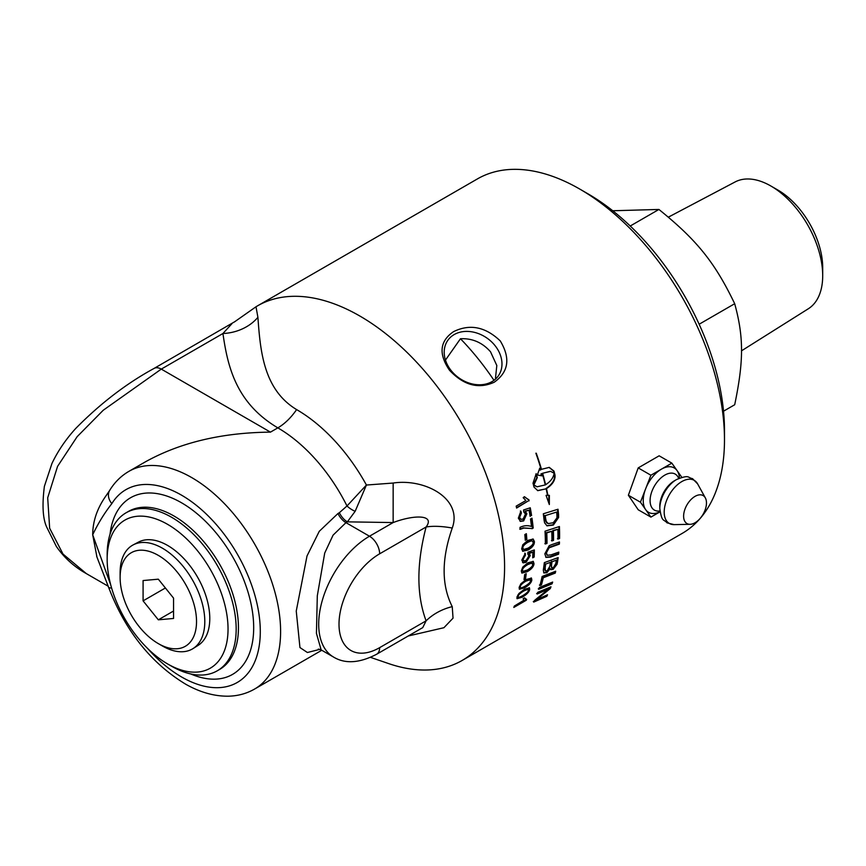 <?xml version="1.0" encoding="UTF-8"?>
<svg xmlns="http://www.w3.org/2000/svg" width="866" height="866" viewBox="0 0 866 866"><rect width="100%" height="100%" fill="white"/><g stroke="black" fill="none" stroke-linecap="round" stroke-linejoin="round"><path stroke-width="1.3" d="M525.619 574.017A203.975 117.765 60 0 1 525.045 578.304L524.114 578.834M524.006 579.571A204.701 118.177 -120 0 0 524.666 574.569L526.203 573.682A204.701 118.177 60 0 1 525.543 578.683L524.006 579.571M532.233 563.982L531.475 562.651L527.329 564.199C523.573 566.505 521.819 568.399 522.036 569.882L522.739 571.181M531.984 562.987L527.838 564.535C524.082 566.84 522.317 568.735 522.544 570.229L522.956 571.387L527.405 569.99C531.172 567.695 532.947 565.812 532.731 564.329L531.984 562.987M533.023 561.287L533.488 563.268C533.326 566.115 531.075 568.81 526.723 571.343L521.689 572.881M522.793 567.078L527.935 562.781L533.294 561.428L533.997 563.614C533.835 566.472 531.572 569.168 527.232 571.701L521.927 573.076L521.3 570.954L522.793 567.078M525.889 533.965A203.975 117.765 60 0 1 526.312 539.139L525.251 539.745M525.283 540.265A204.701 118.177 -120 0 0 524.818 534.593L526.355 533.705A204.701 118.177 60 0 1 526.82 539.377L525.283 540.265M529.808 507.931A203.975 117.765 60 0 1 531.085 515.357L530.122 516.374A204.701 118.177 -120 0 0 529.072 510.171L525.088 511.102L526.387 513.592L523.14 520.737L520.022 521.202M531.085 515.357L530.057 515.952M520.379 510.994L520.899 512.932L519.091 517.273L520.769 519.275M525.088 511.102L526.885 513.755L523.638 520.91L520.52 521.375L518.333 518.171L520.877 511.135L521.397 513.073L519.589 517.435L521.007 519.384L523.183 518.972L525.456 514.025L523.724 511.871L523.573 509.966L530.252 507.79A204.701 118.177 60 0 1 531.583 515.53M529.072 510.171L525.586 511.254M546.63 595.18A203.975 117.765 60 0 1 546.327 595.797L546.792 596.306L533.748 602.087A204.701 118.177 -120 0 0 534.484 600.474L548.622 589.053L548.146 588.577L536.649 593.546M546.327 595.797L533.283 601.578M550.181 587.137A203.975 117.765 60 0 1 549.802 588.101L535.946 599.25M548.622 589.053L537.126 594.011A204.701 118.177 -120 0 0 537.732 592.344L550.971 586.802A204.701 118.177 60 0 1 550.278 588.577L536.411 599.748L547.539 594.78A204.701 118.177 60 0 1 546.792 596.306M555.052 571.463A203.975 117.765 60 0 1 554.76 572.653L542.765 577.341A203.975 117.765 60 0 1 540.947 584.453L539.421 585.059M539.908 585.503A204.701 118.177 -120 0 0 542.138 576.453L555.701 571.214A204.701 118.177 60 0 1 555.258 573.086L543.263 577.763A204.701 118.177 60 0 1 541.434 584.896L539.908 585.503M558.234 552.324A203.975 117.765 60 0 1 558.072 553.829L549.921 556.762L545.764 557.217M558.938 542.159A203.975 117.765 60 0 1 558.862 543.794L548.611 547.485L545.905 552.497L547.009 555.106M551.761 544.627L559.468 541.975A204.701 118.177 60 0 1 559.371 544.119L549.12 547.81L546.414 552.822L547.247 555.301L551.122 554.846L558.787 552.118A204.701 118.177 60 0 1 558.581 554.186L550.43 557.119L546.013 557.412L544.844 553.839L549.206 545.656L551.761 544.627M545.591 484.733C550.603 481.528 553.461 477.707 554.143 473.247L550.614 471.353L542.625 473.258A204.701 118.177 60 0 1 545.591 484.733L545.212 484.657M550.375 471.32L542.625 473.258M547.507 495.233L549.358 495.341L549.336 504.532L546.056 495.352L547.529 495.341A204.701 118.177 -120 0 0 546.165 488.825L537.786 490.654L534.03 487.114A204.701 118.177 -120 0 0 533.012 483.196L536.195 473.702A204.701 118.177 60 0 1 537.31 477.642L533.878 484.949L537.072 486.789L545.277 484.917A204.701 118.177 -120 0 0 542.3 473.442L541.434 473.994A204.701 118.177 60 0 1 541.954 475.845L537.353 475.012L539.745 468.192A204.701 118.177 60 0 1 540.308 470.054L541.174 469.502A204.701 118.177 -120 0 0 535.87 453.21L536.249 453.221A204.701 118.177 60 0 1 541.488 469.318L549.282 467.391L553.98 471.093A204.701 118.187 60 0 1 554.987 475.001C555.517 479.959 552.681 484.505 546.489 488.63A204.701 118.187 60 0 1 547.886 495.341M546.002 488.521C552.194 484.386 555.03 479.861 554.511 474.925L554.132 473.421M554.056 473.139L553.504 471.017L549.055 467.369M539.486 468.842A203.975 117.765 -120 0 1 539.832 470L540.308 470.054M537.364 474.979L538.316 475.088M541.456 475.705A203.975 117.765 -120 0 0 540.969 473.929L541.434 473.994M540.969 473.929L542.3 473.442M536.833 486.735L533.488 484.982M537.537 490.6L546.165 488.825M548.676 502.009L548.86 495.341M533.402 484.873L536.844 477.577A203.975 117.765 -120 0 0 535.859 474.113M556.6 512.087L545.277 515.616A204.701 118.177 60 0 1 545.602 518.377L546.24 521.516L548.189 523.605L553.277 522.718L556.946 517.89L556.925 515.151A204.701 118.177 -120 0 0 556.6 512.087L545.277 515.616M544.779 515.411A203.975 117.765 60 0 1 545.104 518.171L545.732 521.3L546.89 522.761M546.392 522.534L547.68 523.367M548.189 523.605L547.626 523.356M557.531 509.381A203.975 117.765 60 0 1 558.061 514.263L558.094 517.229L552.844 524.828L546.76 525.716M544.075 520.087A204.701 118.177 -120 0 0 543.307 513.798L557.996 509.24A204.701 118.177 60 0 1 558.57 514.48L558.602 517.467L553.352 525.077L547.009 525.835L544.595 522.815L544.075 520.087M558.927 526.68A203.975 117.765 60 0 1 559.057 538.219L559.566 538.533L557.953 539.074A204.701 118.177 -120 0 0 557.866 529.288L552.887 530.49A203.975 117.765 60 0 1 553.028 540.081L553.536 540.384L551.923 540.925A204.701 118.177 -120 0 0 551.772 531.291L546.262 532.666A203.975 117.765 60 0 1 546.478 543.134L544.866 543.686M553.028 540.081L551.415 540.633M559.057 538.219L557.444 538.771M546.478 543.134L546.987 543.437L545.374 543.978A204.701 118.177 -120 0 0 545.017 531.204L559.414 526.517A204.701 118.177 60 0 1 559.566 538.533M546.262 532.666L546.771 532.926A204.701 118.177 60 0 1 546.987 543.437M551.772 531.291L546.771 532.926M552.887 530.49L553.396 530.75A204.701 118.177 60 0 1 553.536 540.384M557.866 529.288L553.396 530.75M556.318 560.183L551.999 561.763A204.701 118.177 60 0 1 551.523 564.957L551.739 567.869L553.396 567.609L555.81 563.506A204.701 118.177 -120 0 0 556.318 560.183L551.999 561.763M551.49 561.385A203.975 117.765 60 0 1 551.025 564.567L551.534 567.609M550.43 562.337L545.656 564.091A204.701 118.177 60 0 1 545.169 567.641L545.385 570.921L547.247 570.716L549.834 566.31A204.701 118.177 -120 0 0 550.43 562.337L545.656 564.091M545.158 563.723A203.975 117.765 60 0 1 544.66 567.262L544.952 569.471M544.454 569.081L545.169 570.672M550.235 568.648L546.879 572.686L543.88 572.967L543.307 570.088A204.701 118.177 -120 0 0 544.324 562.629L558.159 557.596A204.701 118.177 60 0 1 557.455 562.37L557.033 564.329L553.147 569.352L550.765 569.676L549.737 568.248L546.381 572.285L543.653 572.729M557.585 557.812A203.975 117.765 60 0 1 556.957 561.98L556.535 563.928L552.649 568.951L550.538 569.438M551.923 582.374A203.975 117.765 60 0 1 551.588 583.348L538.273 588.837M538.76 589.291A204.701 118.177 -120 0 0 539.312 587.516L552.66 582.071A204.701 118.177 60 0 1 552.064 583.814L538.76 589.291M528.347 499.53A203.975 117.765 60 0 1 528.606 500.721L516.526 507.703M524.168 496.727L528.336 499.476M528.606 500.721L516.601 508.061A204.701 118.177 -120 0 0 516.179 506.123L525.911 500.505L523.172 497.679L524.655 496.824L528.033 499.444M528.823 499.595A204.701 118.177 60 0 1 529.094 500.851M531.508 528.509L523.259 527.87L519.752 529.126M531.421 528.466L523.768 528.076L520.25 529.321A204.701 118.177 -120 0 0 519.99 527.383C523.865 525.478 527.697 525.186 531.475 526.496A204.701 118.177 -120 0 0 530.501 518.994L531.973 518.149A204.701 118.177 60 0 1 533.196 528.043L532.016 528.725M531.54 518.398A203.975 117.765 60 0 1 532.698 527.827L531.518 528.498M531.93 540.622L527.892 542.268C524.157 544.584 522.501 546.543 522.934 548.146L523.649 549.499L528.119 548.124C531.876 545.818 533.532 543.859 533.12 542.246L531.637 540.514L527.383 542.008C523.649 544.324 522.003 546.284 522.425 547.886L523.41 549.336M532.915 538.944L533.878 541.272C534.062 544.335 531.995 547.139 527.654 549.683L522.544 551.144M522.804 544.779L527.784 540.384L533.175 539.053L534.387 541.542C534.571 544.617 532.503 547.42 528.163 549.964L522.793 551.296L521.678 548.871L522.804 544.779M533.824 550.116A203.975 117.765 60 0 1 533.683 556.665L534.181 556.99L532.72 557.823A204.701 118.177 -120 0 0 532.861 552.183L529.018 553.038L529.765 555.279L525.597 561.969L522.566 562.51M533.683 556.665L532.752 557.206M524.796 553.136L524.937 554.911L522.555 559.003L523.486 560.713M529.018 553.038L530.273 555.582L526.106 562.294L523.216 562.878L521.808 560.042L525.305 553.428L525.446 555.203L523.064 559.306L523.724 560.897L526.03 560.551L528.931 555.896L527.751 553.991L527.935 552.227L534.333 549.932A204.701 118.177 60 0 1 534.181 556.99M532.861 552.183L529.527 553.331M529.862 579.278L530.36 579.679L525.933 581.14C522.176 583.435 520.325 585.264 520.39 586.639C519.741 588.382 521.278 588.241 524.98 586.206C528.758 583.922 530.62 582.104 530.577 580.74L529.505 579.138L530.079 580.339L529.505 579.138L525.435 580.75C521.678 583.045 519.827 584.875 519.892 586.239L520.423 587.408M519.892 586.239L520.109 587.256M531.194 577.925L531.334 579.625C530.89 582.266 528.498 584.842 524.146 587.375L519.232 589.01M520.931 583.706L526.203 579.506L531.475 578.087L531.832 580.025C531.388 582.677 528.996 585.264 524.644 587.787L519.438 589.248L519.135 587.365L520.931 583.706M528.401 590.352L527.437 588.804L527.914 589.919L527.437 588.804L523.432 590.46C519.654 592.755 517.76 594.541 517.716 595.819L518.333 597.194L518.214 596.252C517.467 597.919 518.951 597.724 522.642 595.689C526.431 593.416 528.347 591.63 528.401 590.352L527.935 589.237L523.919 590.893C520.152 593.178 518.247 594.974 518.214 596.252L517.716 595.819M529.191 587.678L529.169 589.205C528.552 591.695 526.073 594.206 521.722 596.728L516.905 598.449M518.94 593.481L524.298 589.335L529.483 587.852L529.656 589.638C529.039 592.138 526.56 594.65 522.209 597.183L517.089 598.709L516.959 596.977L518.94 593.481M525.987 599.326A203.975 117.765 60 0 1 525.835 599.759L514.166 606.492M524.385 598.005L526.636 599.348A204.701 118.177 60 0 1 526.312 600.235L513.819 607.445A204.701 118.177 -120 0 0 514.317 606.07L523.833 600.29M523.638 600.051L523.161 598.709L524.644 597.854L525.207 598.904M257.483 305.882L477.393 178.926A204.701 118.177 60 0 1 579.744 189.059A204.701 118.177 60 0 1 724.485 439.766A204.701 118.177 60 0 1 682.083 533.467L462.184 660.433A204.701 118.177 -120 0 0 462.184 424.069A204.701 118.177 -120 0 0 257.483 305.882A204.701 118.177 -120 0 0 256.022 306.759L234.35 321.99M370.507 657.359L388.596 663.572A204.701 118.177 -120 0 0 462.184 660.433M681.856 477.382L677.071 470.584A25.644 14.809 120 0 0 661.375 469.188A25.644 14.809 120 0 0 645.668 488.716L640.439 502.204L650.907 517.099L638.21 509.771L628.38 495.244L638.21 467.9L650.907 475.228L645.668 488.716A25.644 14.809 120 0 0 645.668 509.652A25.644 14.809 120 0 0 660.054 511.763M449.476 370.226C438.402 353.891 439.766 341.031 453.578 331.635C469.837 323.668 485.393 326.763 500.256 340.912C510.659 358.199 508.656 371.969 494.237 382.22C478.584 389.332 463.667 385.327 449.476 370.226M493.988 380.326A187.197 108.077 -120 0 0 460.463 338.747C472.295 338.173 482.319 342.514 490.513 351.769L496.813 365.506L495.384 379.178M445.46 360.094L460.463 338.747M158.316 643.611L162.462 646.004A59.884 34.575 -120 0 0 193.053 648.569A59.884 34.575 -120 0 0 204.798 621.561A59.884 34.575 -120 0 0 179.089 561.753A59.884 34.575 -120 0 0 133.191 544.887A59.884 34.575 -120 0 0 120.114 572.664L120.114 577.438A54.028 31.198 -120 0 0 158.316 643.611A54.028 31.198 -120 0 0 196.528 621.561A54.028 31.198 -120 0 0 158.326 555.387A54.028 31.198 -120 0 0 120.114 577.438M133.191 544.887L138.441 542.116A59.657 34.445 60 0 1 197.426 576.918A59.657 34.445 60 0 1 198.087 645.408L193.053 648.569M143.085 580.545L158.326 579.181L173.557 598.135L173.557 618.454L158.326 619.818L143.085 600.863L143.085 580.545M143.085 600.863L165.395 587.982M158.326 619.818L173.557 611.017M723.521 411.198L734.693 404.747C743.818 360.851 743.818 337.08 734.693 303.717C714.84 262.398 697.011 240.228 658.918 209.453L612.749 210.752M658.918 209.453L630.242 226.004M734.693 303.717L699.143 324.241M741.458 350.86L808.335 308.761A73.231 42.282 -120 0 0 822.7 275.724A73.231 42.282 -120 0 0 770.913 186.028A73.231 42.282 -120 0 0 735.115 181.947L668.368 217.149M822.7 275.724L822.7 267.637A63.326 36.567 -120 0 0 777.917 190.065L770.913 186.028M638.21 467.9L659.145 455.808L671.843 463.137L650.907 475.228M679.453 478.151A25.644 14.809 120 0 0 677.071 470.584L671.843 463.137M650.907 517.099L660.054 511.817M628.38 495.244L640.439 502.204M685.147 521.873A16.162 9.331 120 0 0 690.083 524.309A16.162 9.331 120 0 0 703.127 514.22A16.162 9.331 120 0 0 705.335 497.885A16.162 9.331 120 0 0 704.935 497.246A16.162 9.331 120 0 0 689.325 501.436A16.162 9.331 120 0 0 685.147 521.873M494.93 345.491A30.884 24.356 35.1 0 0 447.819 340.338A30.884 24.356 35.1 0 0 451.251 370.702A30.884 24.356 35.1 0 0 498.351 375.855A30.884 24.356 35.1 0 0 494.93 345.491M167.603 663.93L171.663 666.268A91.211 52.664 -120 0 0 217.279 670.793A91.211 52.664 -120 0 0 236.169 629.03A91.211 52.664 -120 0 0 196.355 537.234A91.211 52.664 -120 0 0 126.057 512.802A91.211 52.664 -120 0 0 107.168 554.554L107.168 559.252A85.474 49.351 60 0 1 167.603 524.352A85.474 49.351 60 0 1 228.039 629.03A85.474 49.351 60 0 1 167.603 663.93A85.474 49.351 60 0 1 107.168 559.252M724.485 439.766L724.485 430.38A193.205 111.552 -120 0 0 587.862 193.757L579.744 189.059M408.276 635.98L443.922 627.709L453.037 618.162L452.247 606.644C441.433 585.286 441.433 559.09 452.247 528.043C462.985 498.632 424.816 478.238 393.153 483.044L366.426 485.036A134.825 77.843 -120 0 0 296.594 409.586A43.094 24.876 -60 0 1 277.834 427.869A125.689 72.571 60 0 1 346.995 505.982L339.353 512.715A14.365 8.292 -120 0 0 347.363 521.852L355.147 511.319L366.426 485.025L346.995 505.982A14.365 7.101 -147.3 0 0 355.147 511.319M452.247 606.644A43.094 31.728 -20.3 0 0 426.104 620.825L422.749 627.612L376.667 654.231A14.365 8.292 -120 0 0 379.644 647.649A57.459 33.179 -60 0 1 339.007 624.191A57.459 33.179 -60 0 1 379.644 553.818L426.104 526.993C416.492 563.809 416.492 595.094 426.104 620.825L379.644 647.649M452.247 528.043A43.094 15.22 14.5 0 0 426.104 526.993C435.425 514.469 413.937 514.642 393.142 522.566L369.479 536.227A14.365 8.292 60 0 1 379.644 553.818M393.153 483.044L393.142 522.566L347.363 521.852L345.967 522.653L369.479 536.227A71.824 41.471 120 0 0 322.563 599.521A71.824 41.471 120 0 0 333.572 657.077L321.156 649.911L316.436 633.382L317.302 595.819L324.718 553.038L333.064 535.166L345.967 522.653A14.365 8.292 60 0 1 337.967 513.516L319.283 531.291L307.019 555.961L296.248 611.06L299.95 647.562L307.408 652.509L319.868 649.348M296.594 409.586C263.621 389.603 260.363 351.423 257.906 317.324A43.094 35.095 -7.2 0 1 222.93 333.518C227.704 366.567 235.92 402.971 277.834 427.869L270.452 432.134C221.696 432.599 179.792 442.613 144.763 462.195L128.882 471.364C121.045 475.943 114.68 482.243 109.766 490.232A14.365 11.193 31.6 0 0 109.766 490.232A14.365 11.193 31.6 0 0 111.844 503.622A111.324 64.279 60 0 1 217.301 525.716A111.324 64.279 60 0 1 252.125 667.134A111.324 64.279 60 0 1 147.469 648.309M231.936 323.678L222.93 333.518L161.282 369.111L103.238 410.246L77.128 436.702L57.557 466.395L47.695 497.809L49.654 528.249L63.023 554.078L86.319 573.595M257.906 317.324L256 306.759M111.595 588.025A14.365 3.496 160.2 0 1 108.488 587.018C125.202 630.751 150.965 663.172 185.779 684.259C199.97 692.28 214.043 696.264 228.007 696.199C237.63 696.048 246.485 693.666 254.572 689.065A125.689 72.571 -120 0 0 254.572 543.924A125.689 72.571 -120 0 0 128.882 471.364M106.799 494.692L106.28 495.417C97.284 508.017 92.759 521.137 92.694 534.766L96.949 557.076M321.351 650.02L318.298 649.078M678.684 478.476A20.795 12.005 120 0 0 677.537 476.246A20.795 12.005 120 0 0 657.446 481.637A20.795 12.005 120 0 0 652.055 507.941A20.795 12.005 120 0 0 659.946 510.929M674.592 480.673A20.773 11.994 120 0 0 659.795 506.285L659.816 508.602A23.588 13.618 120 0 1 676.595 479.526L674.592 480.673M705.335 497.885L697.65 483.932A24.898 14.376 120 0 0 697.043 482.947A24.898 14.376 120 0 0 673.001 489.387A24.898 14.376 120 0 0 666.56 520.877A24.898 14.376 120 0 0 674.149 524.634L667.015 522.837C663.648 518.831 661.862 522.696 659.816 508.602M190.661 673.932A101.993 58.888 -120 0 0 253.684 627.709A101.993 58.888 -120 0 0 181.568 502.8A101.993 58.888 -120 0 0 110.025 534.268M126.057 512.802L128.341 511.481A91.211 52.664 60 0 1 173.958 515.995A91.211 52.664 60 0 1 238.453 627.709A91.211 52.664 60 0 1 219.563 669.472L217.279 670.793M110.783 585.113L92.694 534.766C98.129 523.335 104.515 512.964 111.844 503.622M339.353 512.715L337.967 513.516M270.452 432.134L161.282 369.111A14.365 8.292 60 0 0 154.105 368.407A14.365 8.292 60 0 1 154.105 368.407C126.609 383.357 100.499 403.34 75.797 428.378C65.881 439.268 57.935 450.948 51.96 463.44L44.383 486.367C41.99 505.192 42.802 518.842 46.796 527.318L56.322 546.392C63.911 557.39 73.523 566.234 85.149 572.935M153.975 368.483A14.365 8.292 60 0 1 154.094 368.407L234.762 321.697M697.65 483.932L692.529 478.638C687.377 477.729 689.823 474.254 676.595 479.526M690.083 524.309L674.149 524.634M321.773 650.269L254.572 689.065M96.656 556.308L108.488 587.018M106.28 495.428L109.82 490.21M376.667 654.231C359.563 663.15 345.198 664.092 333.572 657.077M108.207 586.228L85.063 572.87"/></g></svg>
